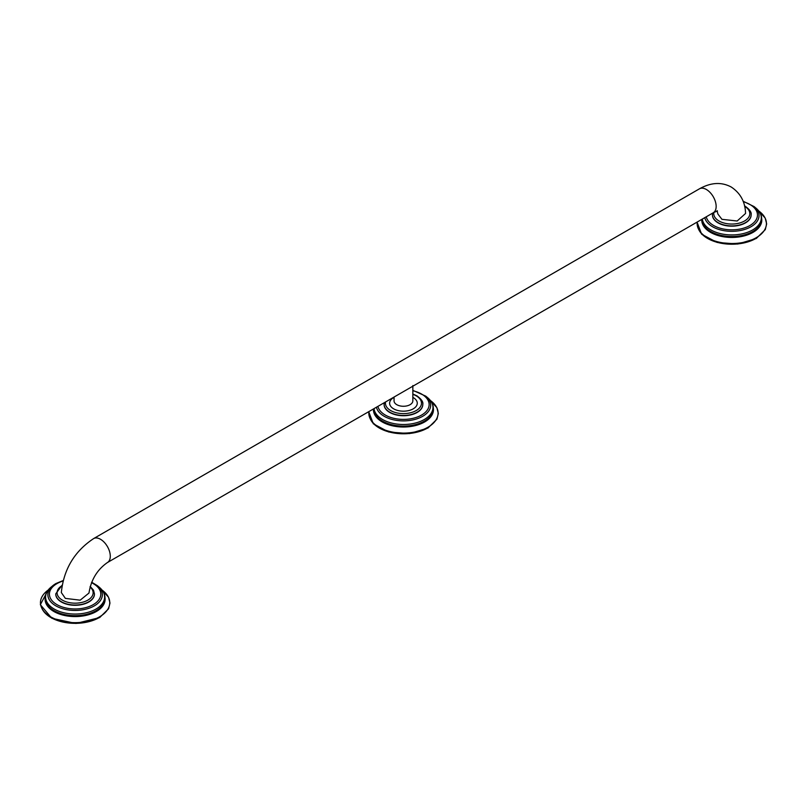 <?xml version="1.0" encoding="UTF-8"?>
<svg xmlns="http://www.w3.org/2000/svg" width="807" height="807" viewBox="0 0 807 807"><rect width="100%" height="100%" fill="white"/><g stroke="black" fill="none" stroke-linecap="round" stroke-linejoin="round"><path stroke-width="1.21" d="M94.449 593.992A19.348 11.167 180 0 1 94.449 594.123A19.348 11.167 180 0 1 82.506 604.443A19.348 11.167 180 0 1 61.423 602.022A19.348 11.167 180 0 1 55.754 594.123A19.348 11.167 180 0 1 55.764 593.992M65.367 598.391L80.175 600.176L88.982 593.034C91.07 579.829 97.213 569.661 107.422 562.54A13.82 7.979 -120 0 0 110.287 556.205A13.82 7.979 -120 0 0 100.512 539.288A13.82 7.979 -120 0 0 93.602 538.602C74.436 551.373 63.682 569.359 61.332 592.56L65.367 598.391M394.048 397.054L394.048 400.847A9.402 5.427 0 0 0 399.848 405.86A9.402 5.427 0 0 0 410.087 404.68A9.402 5.427 180 0 0 412.841 400.847L412.841 385.564M717.06 210.677L717.907 214.057L721.932 219.322L737.164 221.007L745.557 213.462C745.244 201.962 740.473 193.155 731.253 187.032C721.519 181.807 710.927 182.402 699.467 188.808L93.602 538.602M751.125 214.854A19.348 11.167 180 0 1 751.135 214.995A19.348 11.167 180 0 1 739.192 225.314A19.348 11.167 180 0 1 718.099 222.893A19.348 11.167 180 0 1 712.44 214.995A19.348 11.167 180 0 1 712.44 214.854M394.048 397.357A13.81 7.969 0 0 0 393.675 397.569A13.81 7.969 0 0 0 393.675 408.846A13.81 7.969 0 0 0 413.214 408.846A13.81 7.969 0 0 0 412.841 397.357M422.787 404.418A19.348 11.167 180 0 1 422.797 404.559A19.348 11.167 180 0 1 410.854 414.879A19.348 11.167 180 0 1 389.761 412.458A19.348 11.167 180 0 1 384.102 404.559A19.348 11.167 180 0 1 384.102 404.418M55.754 594.123L55.754 593.851A19.348 11.167 0 0 0 61.423 601.75A19.348 11.167 0 0 0 82.506 604.171A19.348 11.167 0 0 0 94.449 593.851L94.449 594.123M63.047 581.02A25.693 14.839 180 0 0 56.934 583.632A25.693 14.839 0 0 0 56.934 604.614A25.693 14.839 0 0 0 93.279 604.614A25.693 14.839 180 0 0 91.494 582.694M55.844 583.602A27.246 15.726 0 0 0 52.768 585.721A27.246 15.726 0 0 0 57.61 606.783A27.246 15.726 0 0 0 94.369 605.845A27.246 15.726 180 0 0 97.435 585.721L91.685 582.22M51.9 586.487A29.516 17.038 0 0 0 50.912 587.264A29.516 17.038 0 0 0 56.147 610.072A29.516 17.038 0 0 0 95.972 609.063A29.516 17.038 0 0 0 99.301 587.264L97.435 585.721M63.168 580.536L55.945 583.532L50.912 587.264C45.353 592.076 43.881 597.402 46.493 603.222A29.788 17.199 0 0 0 96.164 610.617A29.788 17.199 0 0 0 103.72 603.222C106.332 597.402 104.86 592.076 99.301 587.264M45.202 597.765A30.02 17.33 0 0 0 62.442 614.964A30.02 17.33 0 0 0 96.336 611.504A30.02 17.33 0 0 0 105.011 597.765M48.067 590.149A34.651 20.004 0 0 0 51.991 617.557A34.651 20.004 0 0 0 99.604 616.8A34.651 20.004 0 0 0 102.146 590.149M41.984 608.528A34.207 19.751 0 0 0 66.093 622.651A34.207 19.751 0 0 0 99.291 617.567M62.078 585.579A18.016 10.4 0 0 0 62.361 600.126A18.016 10.4 0 0 0 86.561 600.801A18.016 10.4 0 0 0 90.061 586.961M107.422 562.54L713.287 212.745A13.82 7.979 -120 0 0 716.152 206.421A13.82 7.979 -120 0 0 706.377 189.494A13.82 7.979 -120 0 0 699.467 188.808M713.892 212.412A18.016 10.4 0 0 0 719.037 220.997A18.016 10.4 0 0 0 744.468 221.037A18.016 10.4 0 0 0 744.649 206.36M712.44 214.995L712.44 214.723A19.348 11.167 0 0 0 718.099 222.621A19.348 11.167 0 0 0 739.192 225.042A19.348 11.167 0 0 0 751.135 214.723C751.68 212.372 749.703 209.538 745.194 206.219L744.538 205.856M706.276 216.79A25.693 14.839 0 0 0 723.405 229.017A25.693 14.839 0 0 0 749.955 225.486A25.693 14.839 180 0 0 743.297 201.73M704.773 217.658A27.246 15.726 0 0 0 723.032 230.489A27.246 15.726 0 0 0 751.045 226.717A27.246 15.726 180 0 0 754.121 206.592L743.116 201.236M702.342 219.06A29.516 17.038 0 0 0 721.438 233.848A29.516 17.038 0 0 0 752.649 229.934A29.516 17.038 0 0 0 755.977 208.125L754.121 206.592M701.888 219.322L703.169 224.094A29.788 17.199 0 0 0 752.84 231.488A29.788 17.199 0 0 0 760.396 224.094C763.008 218.273 761.536 212.947 755.977 208.125M701.797 219.383A30.02 17.33 0 0 0 719.703 235.987A30.02 17.33 0 0 0 753.012 232.376A30.02 17.33 0 0 0 761.687 218.636M697.238 222.006A34.651 20.004 0 0 0 717.322 241.707A34.651 20.004 0 0 0 756.28 237.672A34.651 20.004 0 0 0 758.822 211.02L765.207 218.102L766.65 223.882L765.278 229.632L756.3 238.469L737.759 244.037L717.08 242.443L701.646 234.222L697.056 222.117M698.66 229.39A34.207 19.751 0 0 0 722.769 243.522A34.207 19.751 0 0 0 755.967 238.438M385.554 401.957A18.016 10.4 0 0 0 390.699 410.561A18.016 10.4 0 0 0 416.19 410.561A18.016 10.4 0 0 0 416.19 395.844A18.016 10.4 0 0 0 412.841 394.33M384.102 404.559L384.102 404.287A19.348 11.167 0 0 0 389.761 412.185A19.348 11.167 0 0 0 410.854 414.606A19.348 11.167 0 0 0 422.797 404.287C423.342 401.936 421.365 399.102 416.856 395.783L412.841 394.008M377.938 406.355A25.693 14.839 0 0 0 395.067 418.581A25.693 14.839 0 0 0 421.617 415.05A25.693 14.839 180 0 0 412.841 390.749M376.435 407.222A27.246 15.726 0 0 0 394.694 420.054A27.246 15.726 0 0 0 422.707 416.281A27.246 15.726 180 0 0 425.783 396.156L412.841 390.336M374.004 408.624A29.516 17.038 0 0 0 393.1 423.413A29.516 17.038 0 0 0 424.311 419.499A29.516 17.038 0 0 0 427.639 397.69L425.783 396.156M373.55 408.887L374.831 413.658A29.788 17.199 0 0 0 424.502 421.052A29.788 17.199 0 0 0 432.058 413.658C434.67 407.838 433.198 402.511 427.639 397.69M373.459 408.947A30.02 17.33 0 0 0 391.365 425.551A30.02 17.33 0 0 0 424.674 421.94A30.02 17.33 0 0 0 433.349 408.201M368.9 411.57A34.651 20.004 0 0 0 388.984 431.271A34.651 20.004 0 0 0 427.942 427.236A34.651 20.004 0 0 0 430.484 400.585L436.869 407.666L438.312 413.446L436.93 419.196L427.962 428.033L409.421 433.601L388.732 432.007L373.308 423.786L368.718 411.681M370.322 418.964A34.207 19.751 0 0 0 394.431 433.087A34.207 19.751 0 0 0 427.629 428.003M102.136 590.139L108.531 597.23L109.974 603.011L108.592 608.76L99.624 617.597L75.969 623.468L51.84 618.283L40.35 604.695L48.077 590.139M90.202 586.457L93.521 590.199L94.449 593.851M55.754 593.851L62.169 585.085M717.433 210.96L713.287 212.745M712.44 214.723L712.611 213.139M384.102 404.287L384.273 402.703"/></g></svg>
